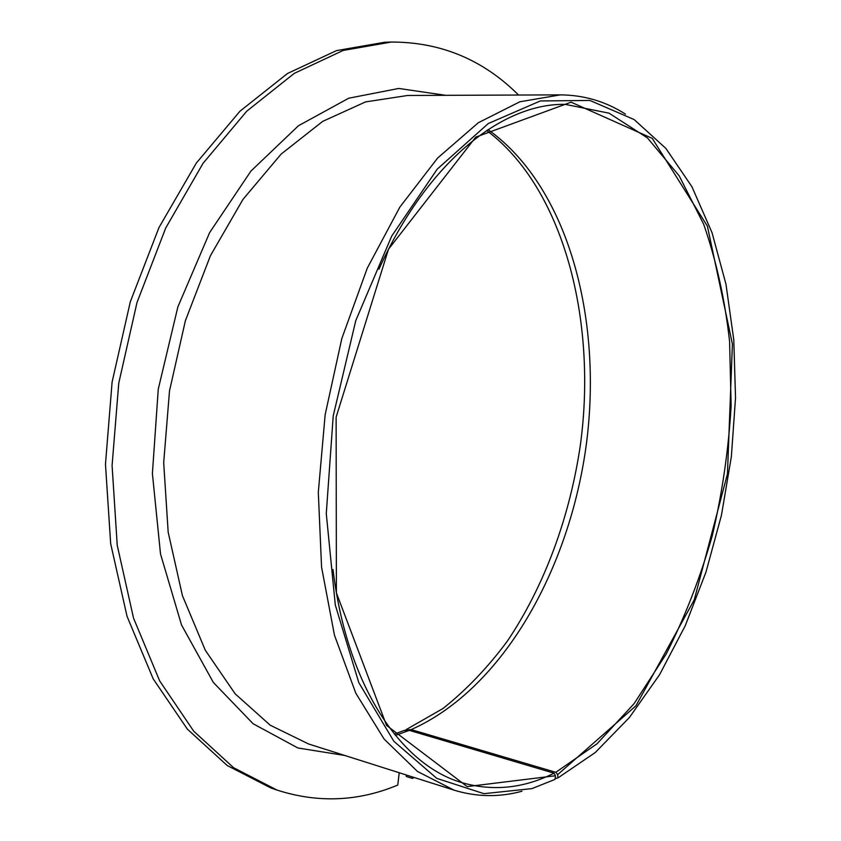 <?xml version="1.0" encoding="UTF-8"?>
<svg xmlns="http://www.w3.org/2000/svg" width="841" height="841" viewBox="0 0 841 841"><rect width="100%" height="100%" fill="white"/><g stroke="black" fill="none" stroke-linecap="round" stroke-linejoin="round"><path stroke-width="1.26" d="M555.134 778.545L557.951 777.914L557.657 774.645L555.796 772.301L411.186 729.599L404.889 730.24M412.195 776.863L412.395 778.419L406.319 776.495L406.129 774.929M555.796 772.301L597.005 743.812L634.167 703.56L666.23 653.972C684.9 617.126 700.248 577.746 712.264 535.801C722.261 493.015 728.548 449.746 731.134 405.972L729.599 341.572C724.953 299.69 716.301 260.563 703.654 224.179L679.202 175.853L647.433 137.913L609.063 113.178L565.299 104.379C502.277 103.086 427.049 162.155 378.934 269.246M333.015 569.525C346.934 686.119 401.094 764.974 461.635 782.572C492.784 791.581 523.575 788.448 554.04 773.184L555.47 775.749L555.028 779.397L531.922 788.616L483.922 793.673L436.794 778.377L393.851 741.278L358.802 682.619L335.307 604.984L326.276 513.599L333.215 415.938L355.764 320.652L391.685 236.132L437.299 169.062L488.274 123.543L540.332 100.952L589.877 100.436L634.188 119.59L665.872 148.415L691.943 186.776L712.033 232.673L725.983 284.269L733.783 339.838L735.528 397.835L731.344 456.8L721.42 515.344L705.967 572.111L685.247 625.715L659.575 674.703L629.383 717.531L595.26 752.516L557.951 777.914M557.657 774.645L635.943 705.799L694.298 599.717L727.444 473.925L732.406 344.095L707.386 226.113L652.259 138.376L571.071 102.171L475.775 137.115L388.489 249.23L336.127 417.125L336.389 592.831L386.534 725.394L467.186 786.587L555.47 775.749M395.396 735.402L409.346 730.366L404.069 730.482L394.355 734.119M412.395 778.419L414.214 777.505M518.561 95.044C483.144 59.679 440.747 42.018 391.37 42.05L343.202 50.428L294.276 73.367L246.749 111.191L203.07 163.291L165.719 228.006L136.999 302.529L118.76 383.149L112.084 465.536L117.225 545.241L133.54 618.146L159.674 680.916L193.724 731.197L233.567 767.696L277.036 790.077C318.014 803.239 358.255 801.568 397.761 785.063L399.223 772.742M391.37 42.05L384.736 42.25L336.505 50.607L287.538 73.472L240 111.17L196.321 163.08L158.981 227.554L130.302 301.803L112.095 382.129L105.472 464.221L110.665 543.654L127.044 616.327L153.22 678.918L187.333 729.094L227.228 765.531L270.76 787.912L277.036 790.077M625.494 114.134C605.667 101.467 583.948 95.044 560.337 94.875L519.833 101.793L478.308 122.744L437.625 158.045L399.885 207.065L367.275 268.153L341.814 338.576L325.152 414.708L318.308 492.332L321.567 567.139L334.455 635.176L355.827 693.236L384.106 739.06L417.472 771.46L454.066 790.151C476.637 797.037 499.27 797.405 521.977 791.234M409.346 730.366L554.04 773.184M411.186 729.599C502.96 688.853 569.883 568.894 586.429 443.627C602.682 318.413 568.285 187.017 488.022 129.598M560.337 94.875L407.685 95.475L365.509 101.919L322.681 121.388L281.136 154.082L242.986 199.38L210.418 255.727L185.398 320.663L169.504 390.907L163.69 462.687L168.168 532.122L182.423 595.628L205.299 650.251L235.175 693.846L270.234 725.215L308.563 743.97L454.066 790.151M445.804 95.327L398.739 88.452L348.752 98.208L298.439 125.751L250.944 171.07L209.661 232.547L177.882 306.86L158.266 389.162L152.4 473.557L160.515 553.977L181.53 624.979L213.33 682.419L253.109 723.744L297.903 747.985L344.863 755.491M486.645 130.502C563.176 187.753 597.488 319.759 580.364 445.11C569.809 516.889 544.548 585.841 507.344 641.157C487.769 667.523 466.292 689.988 442.913 708.564L406.192 729.589"/></g></svg>
